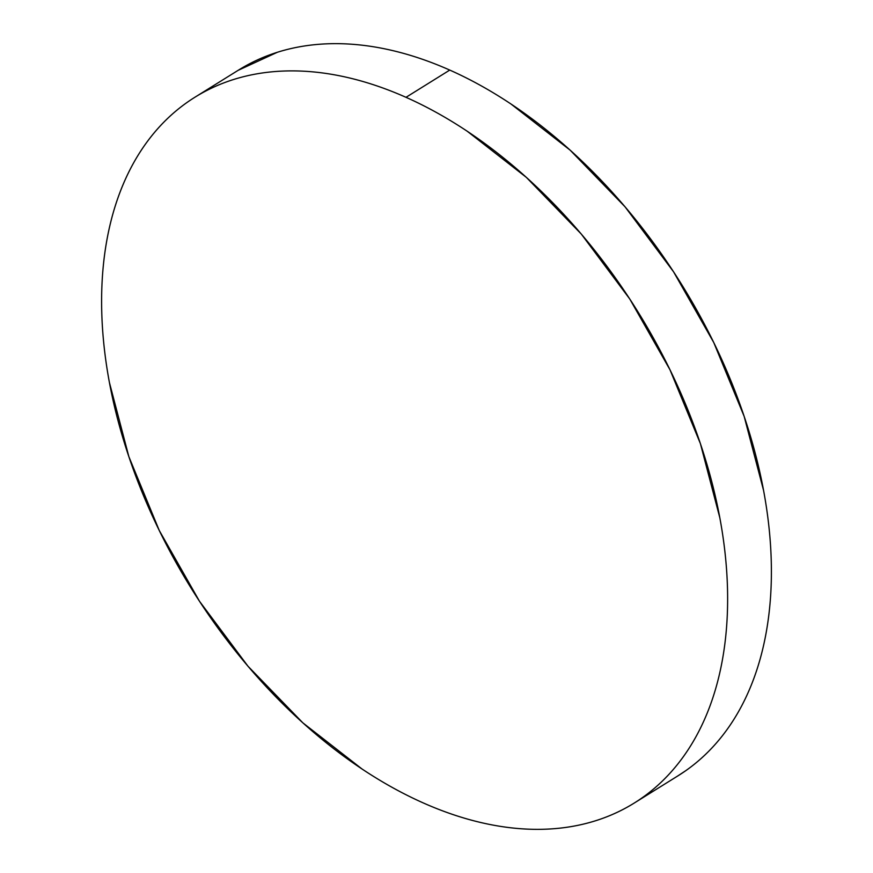 <?xml version="1.0" encoding="UTF-8"?>
<svg xmlns="http://www.w3.org/2000/svg" width="873" height="873" viewBox="0 0 873 873"><rect width="100%" height="100%" fill="white"/><g stroke="black" fill="none" stroke-linecap="round" stroke-linejoin="round"><path stroke-width="1.31" d="M634.256 803.04L678.026 775.802A415.69 262.675 -121.9 0 0 746.36 423.045A415.69 262.675 -121.9 0 0 449.759 70.08L406 97.318L449.759 70.08A415.69 262.675 -121.9 0 0 238.744 69.96L194.974 97.198A415.69 262.675 58.1 0 1 406 97.318A415.69 262.675 58.1 0 1 702.59 450.282A415.69 262.675 58.1 0 1 634.256 803.04A415.69 262.675 58.1 0 1 423.241 802.92A415.69 262.675 58.1 0 1 126.64 449.955A415.69 262.675 58.1 0 1 194.974 97.198M238.143 70.331L277.385 52.26C294.146 46.989 311.912 44.13 330.681 43.705C349.44 43.279 368.843 45.287 388.889 49.728C408.924 54.159 429.21 60.946 449.759 70.08C470.307 79.214 490.702 90.519 510.967 103.996L570.156 150.167L625.046 206.814L673.53 271.765L713.754 342.532L744.156 416.377L763.58 490.473C768.142 514.983 770.706 538.816 771.274 561.983C771.841 585.139 770.401 607.193 766.941 628.134C763.493 649.076 758.091 668.489 750.758 686.396C743.414 704.304 734.28 720.356 723.335 734.542C712.39 748.728 699.851 760.787 685.731 770.706L677.35 776.217M423.241 802.92C402.693 793.786 382.298 782.481 362.033 769.004L302.844 722.833L247.954 666.186L199.47 601.235L159.246 530.468L128.844 456.623L109.42 382.527C104.858 358.017 102.294 334.184 101.726 311.017C101.159 287.861 102.599 265.807 106.059 244.866C109.507 223.924 114.909 204.511 122.242 186.604C129.586 168.696 138.72 152.644 149.665 138.458C160.61 124.272 173.149 112.213 187.269 102.294C201.401 92.374 216.842 84.768 233.615 79.498C250.387 74.227 268.153 71.368 286.911 70.942C305.681 70.517 325.083 72.524 345.119 76.955C365.154 81.396 385.451 88.184 406 97.318C426.537 106.451 446.943 117.757 467.208 131.234L526.386 177.405L581.287 234.051L629.771 299.002L669.984 369.77L700.397 443.615L719.81 517.711C724.383 542.22 726.947 566.053 727.515 589.21C728.071 612.377 726.631 634.431 723.182 655.372C719.723 676.313 714.332 695.726 706.988 713.634C699.655 731.541 690.51 747.594 679.565 761.78C668.62 775.966 656.092 788.024 641.961 797.944C627.84 807.863 612.388 815.469 595.615 820.74C578.854 826.011 561.088 828.87 542.319 829.295C523.56 829.721 504.158 827.713 484.111 823.272C464.076 818.841 443.79 812.054 423.241 802.92"/></g></svg>
